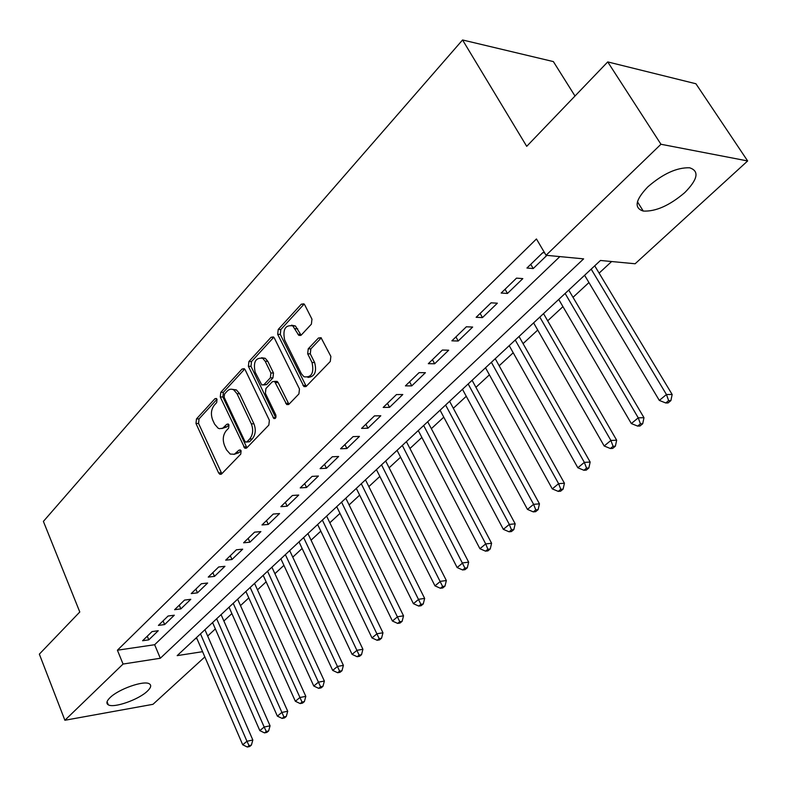 <?xml version="1.0" encoding="UTF-8"?>
<svg xmlns="http://www.w3.org/2000/svg" width="787" height="787" viewBox="0 0 787 787"><rect width="100%" height="100%" fill="white"/><g stroke="black" fill="none" stroke-linecap="round" stroke-linejoin="round"><path stroke-width="1.18" d="M217.025 399.314L216.297 398.468L214.9 398.753L196.465 418.93L195.993 423.504L218.619 472.928L219.829 474.286L221.668 473.882L240.743 454.138L241.107 450.843L240.291 449.928L238.914 450.203L234.339 454.247L230.227 454.06L226.508 449.859L224.58 445.688C222.426 439.943 222.957 434.975 226.164 430.774L228.624 428.158L228.978 424.891L228.21 424.006L226.813 424.282L222.711 428.197L219.494 428.689L218.127 428.197L214.615 424.154L212.706 420.051C210.591 414.385 211.103 409.447 214.261 405.216L216.681 402.57L217.025 399.314M684.759 192.618C669.53 205.545 655.709 211.693 643.264 211.064C633.801 208.063 635.325 199.987 647.849 186.834C662.969 173.74 676.899 167.395 689.619 167.788C699.505 171.015 697.882 179.288 684.759 192.618M147.336 691.183C138.728 699.633 113.84 708.389 108.291 704.818C105.989 703.45 106.57 701.06 110.052 697.636C118.483 689.127 143.775 680.234 149.235 683.765C151.665 685.182 151.025 687.651 147.336 691.183M311.396 324.155L311.967 319.148L304.707 304.835L303.9 303.831L301.293 304.195L278.224 329.438L277.683 334.337L303.939 386.594L306.359 386.23L330.284 361.469L330.874 356.422L321.047 337.702L318.42 338.036L308.238 348.818L307.678 353.796L312.026 362.492C314.229 373.058 311.544 377.819 303.949 376.766L301.342 373.677L284.658 340.014C282.533 329.409 285.248 324.697 292.803 325.887L298.785 335.351L301.313 334.996L311.396 324.155M204.846 656.929L152.983 704.316L64.888 720.262L39.35 654.135L79.792 611.991L43.393 521.397L462.559 39.97L526.71 146.333L607.731 61.917L660.952 144.257L747.65 160.951L635.129 263.763L600.461 260.467L177.173 655.63L202.584 651.685M64.888 720.262L123.057 664.051L160.312 658.257L583.629 258.864L546.06 255.283L660.952 144.257M546.06 255.283L536.449 238.963L117.411 650.21L123.057 664.051M245.18 369.821L244.206 368.67L242.022 369.064L220.773 392.329L220.281 396.992L244.826 448.236L246.833 447.842L268.839 425.069L269.37 420.258L245.18 369.821M248.918 361.528L271.043 337.298L273.433 336.915L274.329 337.997L299.473 389.014L298.912 393.933L289.016 404.193L286.724 404.557L274.565 381.4L272.272 381.774L265.917 388.532L265.396 393.352L275.784 414.887C276.345 417.494 275.716 418.714 273.866 418.536L248.397 366.309L248.918 361.528L251.515 361.558L273.65 337.377L271.043 337.298M152.039 631.587L142.595 640.746L148.792 639.851L158.246 630.721L152.039 631.587M168.084 616.024L158.413 625.409L164.631 624.563L174.311 615.208L168.084 616.024M184.532 600.087L174.616 609.699L180.853 608.892L190.779 599.31L184.532 600.087M201.383 583.738L191.221 593.595L197.468 592.837L207.64 583.019L201.383 583.738M218.668 566.984L208.25 577.087L214.507 576.379L224.944 566.306L218.668 566.984M236.395 549.788L225.702 560.157L231.988 559.508L242.681 549.178L236.395 549.788M254.575 532.16L243.606 542.794L249.902 542.204L260.881 531.599L254.575 532.16M273.246 514.059L261.982 524.968L268.288 524.437L279.552 513.557L273.246 514.059M292.41 495.476L280.851 506.68L287.166 506.208L298.726 495.043L292.41 495.476M312.095 476.381L300.221 487.901L306.546 487.497L318.42 476.027L312.095 476.381M332.311 456.775L320.112 468.599L326.448 468.275L338.646 456.49L332.311 456.775M353.097 436.618L340.564 448.777L346.9 448.521L359.443 436.411L353.097 436.618M374.474 415.89L361.577 428.394L367.913 428.217L380.81 415.762L374.474 415.89M396.461 394.572L383.19 407.44L389.526 407.341L402.796 394.533L396.461 394.572M419.077 372.635L405.423 385.876L411.758 385.876L425.413 372.694L419.077 372.635M442.363 350.048L428.315 363.683L434.64 363.771L448.688 350.205L442.363 350.048M466.347 326.792L451.876 340.83L458.201 341.027L472.662 327.048L466.347 326.792M491.068 302.828L476.145 317.299L482.461 317.594L497.364 303.192L491.068 302.828M516.538 278.126L501.162 293.039L507.458 293.453L522.824 278.608L516.538 278.126M117.411 650.21L154.645 644.72L559.862 256.601M544.614 252.824L542.814 252.647L526.946 268.033L533.222 268.564L546.896 255.362M207.67 636.034L215.353 628.911M223.882 621.002L231.88 613.594M240.488 605.616L248.8 597.904M257.487 589.847L266.144 581.829M274.909 573.693L283.91 565.351M292.764 557.147L302.129 548.46M311.072 540.177L320.811 531.136M329.842 522.775L339.984 513.37M349.094 504.929L359.649 495.131M368.847 486.612L379.846 476.42M389.132 467.803L400.573 457.198M409.958 448.501L421.871 437.444M431.345 428.669L443.76 417.159M453.332 408.286L466.268 396.294M475.928 387.332L489.406 374.838M499.165 365.788L513.213 352.773M523.08 343.624L537.718 330.048M547.683 320.811L562.951 306.655M573.015 297.329L588.942 282.563M599.114 273.128L611.627 261.53M195.265 638.739L196.907 638.503M575.002 96.014L553.369 61.593L462.559 39.97M607.731 61.917L695.915 83.756L747.65 160.951M154.645 644.72L160.312 658.257M148.792 639.851L147.277 636.211M164.631 624.563L163.076 620.894M180.853 608.892L179.259 605.193M197.468 592.837L195.845 589.109M214.507 576.379L212.844 572.621M231.988 559.508L230.276 555.72M249.902 542.204L248.161 538.387M268.288 524.437L266.498 520.591M287.166 506.208L285.327 502.332M306.546 487.497L304.667 483.592M326.448 468.275L324.519 464.33M346.9 448.521L344.922 444.547M367.913 428.217L365.886 424.223M389.526 407.341L387.45 403.308M411.758 385.876L409.624 381.803M434.64 363.771L432.447 359.679M458.201 341.027L455.939 336.895M482.461 317.594L480.129 313.433M507.458 293.453L505.057 289.252M533.222 268.564L530.763 264.334M221.836 428.561L226.951 426.839L224.364 426.898M228.909 424.754L226.951 426.839M233.975 454.384L239.002 452.692L236.415 452.791M240.989 450.636L239.002 452.692M216.996 399.265L199.042 418.881L198.57 423.455L221.826 473.725M242.022 369.064L244.619 369.093L223.36 392.32L222.869 396.982L246.911 447.764M224.531 394.021L224.177 397.297L244.787 441.173L245.583 442.078L246.99 441.802L249.666 439.028C252.991 434.749 253.542 429.692 251.319 423.849L237.044 393.746L233.788 389.919C231.408 388.65 229.184 389.083 227.118 391.198L224.531 394.021M246.705 442.038L249.587 441.714L246.99 441.802M232.509 389.368L236.375 389.909L239.642 393.726L253.906 423.79C256.139 429.623 255.588 434.68 252.253 438.949L249.587 441.714M275.342 381.4L277.162 381.4L278.165 382.58L288.947 404.252M251.515 361.558L250.994 366.339L275.775 417.74M265.199 361.292L262.671 358.272C255.568 357.406 253.07 362.04 255.165 372.153L261.796 384.981L264.019 384.597L270.364 377.829L270.895 372.989L265.199 361.292L267.796 361.331L265.268 358.311L261.589 357.741M263.547 384.981L266.616 384.597L264.019 384.597M267.796 361.331L273.492 373.008L272.961 377.849L266.616 384.597M291.485 325.198L295.41 325.975L301.106 335.193M307.933 377.426C314.751 376.757 316.984 371.789 314.633 362.532L312.026 362.492M321.273 337.889L310.855 348.877L310.285 353.855L314.633 362.532M301.293 304.195L303.9 304.323L280.831 329.527L280.29 334.416L306.241 386.348M196.504 637.578L242.711 744.777L246.951 741.265L252.834 740.016L204.935 629.718M249.036 745.623L247.334 747.03L249.686 746.519L251.387 745.122L249.036 745.623L246.951 741.265L200.488 633.86M247.334 747.03L242.711 744.777M252.834 740.016L251.387 745.122M212.588 622.576L259.828 730.621L264.176 727.031L270.059 725.811L221.078 614.637M266.272 731.457L264.53 732.894L266.882 732.392L268.623 730.966L266.272 731.457L264.176 727.031L216.661 618.769M264.53 732.894L259.828 730.621M270.059 725.811L268.623 730.966M229.047 607.21L277.368 716.131L281.825 712.451L287.717 711.261L237.625 599.202M283.92 716.947L282.139 718.413L284.5 717.931L286.281 716.465L283.92 716.947L233.218 603.304M282.139 718.413L277.368 716.131M287.717 711.261L286.281 716.465M245.898 591.47L295.351 701.266L299.916 697.498L305.818 696.357L254.555 583.383M302.021 702.063L300.191 703.568L302.552 703.106L304.382 701.601L302.021 702.063L250.177 587.476M300.191 703.568L295.351 701.266M305.818 696.357L304.382 701.601M263.173 575.346L313.777 686.028L318.46 682.162L324.372 681.06L271.909 567.181M320.575 686.805L318.705 688.35L321.066 687.897L322.945 686.353L320.575 686.805L267.56 571.244M318.705 688.35L313.777 686.028M324.372 681.06L322.945 686.353M280.88 558.819L332.685 670.406L337.485 666.441L343.398 665.379L289.695 550.585M339.61 671.154L337.682 672.737L340.053 672.305L341.981 670.721L339.61 671.154L285.376 554.619M337.682 672.737L332.685 670.406M343.398 665.379L341.981 670.721M299.021 541.879L352.084 654.371L357.003 650.298L362.925 649.295L307.924 533.566M359.138 655.099L357.16 656.722L359.531 656.309L361.508 654.686L359.138 655.099L303.634 537.57M357.16 656.722L352.084 654.371M362.925 649.295L361.508 654.686M317.633 524.506L371.985 637.923L377.042 633.742L382.964 632.787L326.625 516.115M379.186 638.621L377.15 640.284L379.521 639.89L381.547 638.227L379.186 638.621L322.365 520.089M377.15 640.284L371.985 637.923M382.964 632.787L381.547 638.227M336.728 506.68L392.418 621.032L397.612 616.733L403.534 615.837L345.798 498.21M399.757 621.7L397.681 623.412L400.042 623.038L402.127 621.327L399.757 621.7L341.568 502.155M397.681 623.412L392.418 621.032M403.534 615.837L402.127 621.327M356.314 488.393L413.411 603.678L418.743 599.271L424.655 598.425L365.473 479.844M420.897 604.318L418.753 606.079L421.124 605.724L423.258 603.973L420.897 604.318L361.292 483.749M418.753 606.079L413.411 603.678M424.655 598.425L423.258 603.973M376.422 469.623L434.975 585.862L440.454 581.327L446.357 580.54L385.669 460.985M442.609 586.463L440.415 588.273L442.776 587.948L444.97 586.138L442.609 586.463L381.528 464.851M440.415 588.273L434.975 585.862M446.357 580.54L444.97 586.138M397.071 450.341L457.129 567.545L462.766 562.882L468.668 562.164L406.407 441.625M464.93 568.116L462.667 569.975L465.028 569.67L467.291 567.811L464.93 568.116L402.314 445.442M462.667 569.975L457.129 567.545M468.668 562.164L467.291 567.811M418.271 430.548L479.913 548.716L485.707 543.915L491.6 543.266L427.705 421.743M487.881 549.247L485.549 551.156L487.91 550.88L490.232 548.972L487.881 549.247L485.707 543.915L423.672 425.511M485.549 551.156L479.913 548.716M491.6 543.266L490.232 548.972M440.071 410.194L503.346 529.346L509.317 524.408L515.18 523.827L449.593 401.301M511.481 529.838L509.091 531.796L511.442 531.559L513.832 529.592L511.481 529.838L509.317 524.408L445.609 405.02M509.091 531.796L503.346 529.346M515.18 523.827L513.832 529.592M462.471 389.28L527.467 509.405L533.596 504.339L539.459 503.837L472.092 380.298M535.77 509.858L533.311 511.884L535.652 511.668L538.111 509.651L535.77 509.858L533.596 504.339L468.167 383.967M533.311 511.884L527.467 509.405M539.459 503.837L538.111 509.651M485.51 367.775L552.287 488.894L558.603 483.671L564.436 483.248L495.23 358.705M560.777 489.298L558.249 491.383L560.58 491.206L563.108 489.12L560.777 489.298L558.603 483.671L491.373 362.305M558.249 491.383L552.287 488.894M564.436 483.248L563.108 489.12M509.209 345.65L577.845 467.763L584.357 462.382L590.161 462.048L519.027 336.482M586.531 468.127L583.924 470.272L586.246 470.124L588.853 467.98L586.531 468.127L584.357 462.382L515.249 340.014M583.924 470.272L577.845 467.763M590.161 462.048L588.853 467.98M533.606 322.877L604.18 445.993L610.889 440.454L616.664 440.208L543.522 313.62M613.063 446.308L610.378 448.521L612.689 448.403L615.375 446.199L613.063 446.308L610.889 440.454L539.813 317.072M610.378 448.521L604.18 445.993M616.664 440.208L615.375 446.199M558.721 299.424L631.331 423.563L638.247 417.838L643.982 417.7L568.745 290.078M640.421 423.819L637.647 426.092L639.939 426.023L642.713 423.75L640.421 423.819L638.247 417.838L565.115 293.453M637.647 426.092L631.331 423.563M643.982 417.7L642.713 423.75M584.593 275.273L659.319 400.426L666.451 394.523L672.157 394.484L594.716 265.829M668.625 400.622L665.763 402.974L668.045 402.944L670.908 400.593L668.625 400.622L666.451 394.523L591.185 269.124M665.763 402.974L659.319 400.426M672.157 394.484L670.908 400.593M216.641 398.743L214.9 398.753M240.596 450.134L238.914 450.203M228.525 424.242L226.813 424.282M221.206 472.8L218.619 472.928M198.57 423.455L195.993 423.504M199.042 418.881L196.465 418.93M246.262 446.829L243.675 446.927M222.869 396.982L220.281 396.992M223.36 392.32L220.773 392.329M252.253 438.949L249.666 439.028M253.906 423.79L251.319 423.849M239.642 393.726L237.044 393.746M288.268 403.308L285.671 403.337M278.165 382.58L275.558 382.571M275.706 417.612L273.109 417.661M250.994 366.339L248.397 366.309M272.961 377.849L270.364 377.829M273.492 373.008L270.895 372.989M300.516 334.367L297.909 334.288M297.722 328.789L295.115 328.7M310.285 353.855L307.678 353.796M310.855 348.877L308.238 348.818M321.037 338.115L318.42 338.036M305.543 385.414L302.946 385.414M280.29 334.416L277.683 334.337M280.831 329.527L278.224 329.438M643.264 211.064L637.44 201.777M108.291 704.818L107.062 701.738M221.275 474.207L219.829 474.286M246.42 448.177L244.826 448.236M236.375 389.909L233.788 389.919M288.593 404.538L286.724 404.557M277.162 381.4L274.565 381.4M275.116 418.507L273.866 418.536M265.268 358.311L262.671 358.272M300.801 335.419L298.785 335.351M295.41 325.975L292.803 325.887M305.936 386.594L303.939 386.594"/></g></svg>
